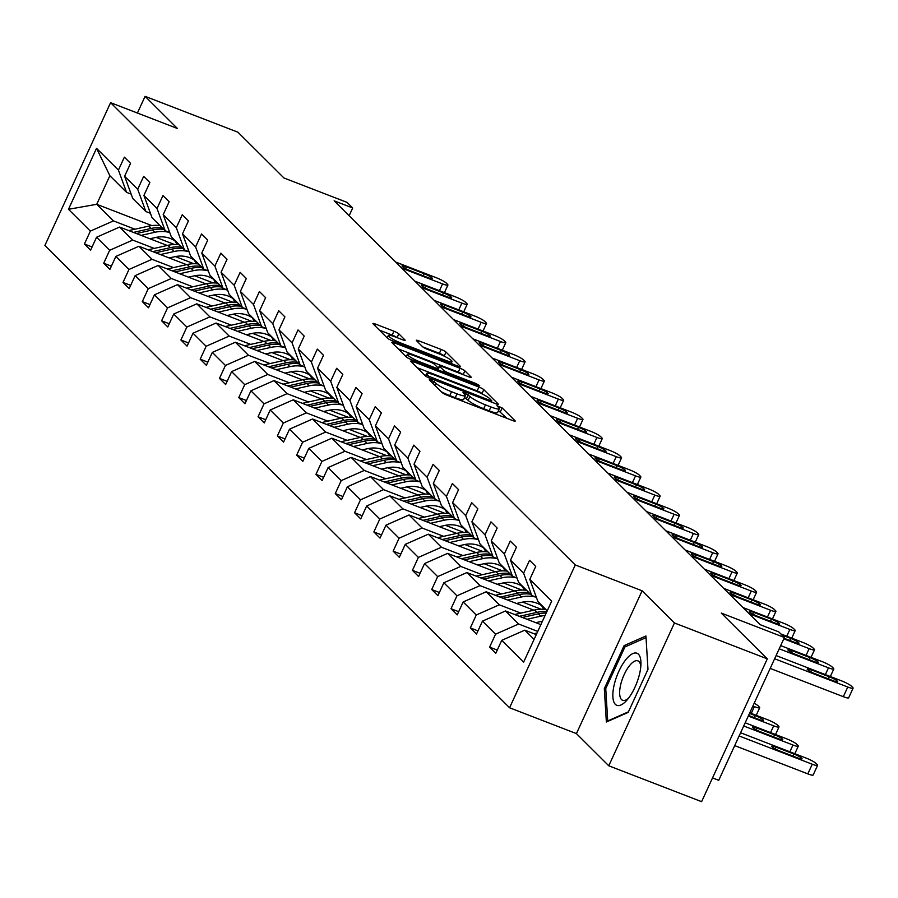 <?xml version="1.0" encoding="UTF-8"?>
<svg xmlns="http://www.w3.org/2000/svg" width="898" height="898" viewBox="0 0 898 898"><rect width="100%" height="100%" fill="white"/><g stroke="black" fill="none" stroke-linecap="round" stroke-linejoin="round"><path stroke-width="1.35" d="M430.939 379.865L429.244 379.731L442.142 392.561A4.221 0.64 24.7 0 0 447.002 395.176L512.612 420.545A4.221 0.64 24.7 0 0 515.228 421.095A4.221 0.64 24.7 0 0 515.048 420.747L502.139 407.905L496.908 405.683L498.704 407.602A13.504 2.043 24.7 0 1 499.31 408.725A13.504 2.043 24.7 0 1 490.925 406.951L485.459 404.841A13.504 2.043 24.7 0 1 469.912 396.467L464.838 392.976L463.009 392.583L464.805 394.491A13.504 2.043 24.7 0 1 465.411 395.625A13.504 2.043 24.7 0 1 457.026 393.852L451.559 391.741A13.504 2.043 24.7 0 1 436.013 383.367L430.939 379.865M767.296 658.863L701.607 801.667L608.765 765.792L674.454 622.976L767.296 658.863L721.285 613.087L784.414 637.49L778.79 631.889L760.224 624.705L334.135 200.815L352.701 207.988L347.077 202.387L283.948 177.984L237.936 132.208L145.094 96.333L137.405 113.036M398.824 333.832A4.221 0.64 24.7 0 0 393.964 331.216L375.555 324.099A4.221 0.64 24.7 0 0 372.928 323.549A4.221 0.64 24.7 0 0 373.119 323.897L387.442 338.153A4.221 0.64 24.7 0 0 392.303 340.769L457.924 366.126A4.221 0.64 24.7 0 0 460.539 366.687A4.221 0.64 24.7 0 0 460.348 366.328L446.025 352.083A4.221 0.64 24.7 0 0 441.165 349.457L418.928 340.87A4.221 0.64 24.7 0 0 416.313 340.308A4.221 0.64 24.7 0 0 416.504 340.668L422.632 346.763A4.221 0.64 24.7 0 0 427.493 349.378L438.516 353.644A11.281 1.706 24.7 0 1 452.02 361.591A11.281 1.706 24.7 0 1 445.015 360.109L401.81 343.406A11.281 1.706 24.7 0 1 388.318 335.459A11.281 1.706 24.7 0 1 395.322 336.952L402.517 339.736A4.221 0.64 24.7 0 0 405.133 340.286A4.221 0.64 24.7 0 0 404.953 339.927L398.824 333.832L397.073 337.626M674.454 622.976L642.115 590.794L575.27 564.954L110.589 102.664L177.434 128.504L145.094 96.333M413.305 361.658A4.221 0.64 24.7 0 0 410.689 361.108A4.221 0.64 24.7 0 0 410.88 361.456L425.203 375.712A4.221 0.64 24.7 0 0 430.063 378.327L495.674 403.696A4.221 0.64 24.7 0 0 498.289 404.246A4.221 0.64 24.7 0 0 498.109 403.898L483.786 389.642A4.221 0.64 24.7 0 0 478.926 387.027L413.305 361.658L412.609 363.185M406.323 356.933L391.999 342.677A4.221 0.64 24.7 0 1 391.809 342.329A4.221 0.64 24.7 0 1 394.435 342.879L460.045 368.247A4.221 0.64 24.7 0 1 464.906 370.863L471.035 376.958A4.221 0.64 24.7 0 1 471.226 377.317A4.221 0.64 24.7 0 1 468.599 376.756L441.996 366.474A4.221 0.64 24.7 0 0 439.369 365.913A4.221 0.64 24.7 0 0 439.56 366.272L443.623 370.313A4.221 0.64 24.7 0 0 448.484 372.939L476.187 383.637L479.723 385.725L477.893 385.332L411.183 359.548A4.221 0.64 24.7 0 1 406.323 356.933M131.142 194.114L126.562 192.34L109.87 175.727L96.535 148.316L118.424 170.104L124.373 157.172L130.558 163.324L124.609 176.255L137.72 189.298L143.669 176.367L149.854 182.518L143.904 195.45L157.015 208.493L162.965 195.562L169.138 201.713L163.2 214.644L176.311 227.688L182.249 214.757L188.434 220.908L182.496 233.839L195.596 246.883L201.545 233.951L207.73 240.103L201.781 253.034L214.891 266.077L220.841 253.146L227.026 259.298L221.076 272.229L234.187 285.272L240.136 272.341L246.321 278.492L240.372 291.423L253.483 304.467L259.432 291.536L265.617 297.687L259.668 310.618L272.779 323.662L278.728 310.73L284.913 316.882L278.964 329.813L292.075 342.856L298.024 329.925L304.209 336.077L298.259 349.008L311.37 362.051L317.32 349.12L323.505 355.271L317.555 368.202L330.666 381.246L336.615 368.315L342.8 374.466L336.851 387.397L349.962 400.441L355.9 387.509L362.085 393.661L356.147 406.592L369.258 419.635L375.196 406.704L381.381 412.867L375.431 425.787L388.542 438.83L394.491 425.899L400.676 432.061L394.727 444.993L407.838 458.025L413.787 445.105L419.972 451.256L414.023 464.187L427.134 477.231L433.083 464.3L439.268 470.451L433.319 483.382L446.429 496.426L452.379 483.494L458.564 489.646L452.614 502.577L465.725 515.62L471.675 502.689L477.859 508.84L471.91 521.772L485.021 534.815L490.97 521.884L497.155 528.035L491.206 540.966L504.317 554.01L510.266 541.079L516.451 547.23L510.502 560.161L523.613 573.205L529.562 560.273L535.736 566.425L529.798 579.356L551.686 601.132L523.635 662.118L501.746 640.341L495.797 653.273L489.612 647.121L495.561 634.19L482.451 621.147L476.501 634.078L470.316 627.927L476.266 614.995L463.155 601.952L457.205 614.883L451.021 608.732L456.97 595.801L443.859 582.757L437.91 595.688L431.725 589.537L437.674 576.606L424.563 563.562L418.614 576.494L412.429 570.342L418.378 557.411L405.267 544.368L399.318 557.299L393.133 551.148L399.082 538.216L385.972 525.173L380.034 538.104L373.849 531.942L379.787 519.022L366.676 505.978L360.738 518.909L354.553 512.747L360.502 499.816L347.391 486.772L341.442 499.703L335.257 493.552L341.206 480.621L328.096 467.577L322.146 480.509L315.961 474.357L321.911 461.426L308.8 448.383L302.851 461.314L296.666 455.163L302.615 442.231L289.504 429.188L283.555 442.119L277.37 435.968L283.319 423.037L270.208 409.993L264.259 422.924L258.074 416.773L264.023 403.842L250.912 390.798L244.963 403.73L238.778 397.578L244.727 384.647L231.617 371.604L225.667 384.535L219.482 378.384L225.432 365.452L212.321 352.409L206.372 365.34L200.198 359.189L206.136 346.258L193.025 333.214L187.087 346.145L180.902 339.994L186.84 327.063L173.729 314.019L167.791 326.951L161.606 320.799L167.556 307.868L154.445 294.825L148.496 307.756L142.311 301.605L148.26 288.673L135.149 275.63L129.2 288.561L123.015 282.41L128.964 269.479L115.853 256.435L109.904 269.366L103.719 263.215L109.668 250.284L96.557 237.24L90.608 250.172L84.423 244.02L90.372 231.089L68.484 209.301L96.535 148.316M126.562 192.34L118.424 170.104M575.27 564.954L509.581 707.77L44.9 245.48L110.589 102.664M154.22 248.409L132.724 240.092L119.614 227.059L167.264 245.468M175.368 256.581L193.856 263.72M119.614 227.059L96.557 237.24M132.724 240.092L109.668 250.284M150.437 213.309L145.858 211.535L132.747 198.492L124.609 176.255M145.858 211.535L137.72 189.298M173.505 267.604L152.02 259.298L138.909 246.254L186.559 264.663M194.653 275.776L213.152 282.926M138.909 246.254L115.853 256.435M152.02 259.298L128.964 269.479M141.109 235.366L154.838 232.279A32.878 30.049 -45.1 0 1 169.733 232.515L165.153 230.73L152.043 217.686L143.904 195.45M165.153 230.73L157.015 208.493M192.801 286.799L171.305 278.492L158.205 265.449L205.855 283.858M213.948 294.971L232.447 302.121M158.205 265.449L135.149 275.63M171.305 278.492L148.26 288.673M160.405 254.561L174.133 251.474A32.878 30.049 -45.1 0 1 189.029 251.709L184.449 249.925L171.338 236.881L163.2 214.644M184.449 249.925L176.311 227.688M212.096 305.994L190.601 297.687L177.49 284.644L225.14 303.064M233.244 314.165L251.732 321.316M177.49 284.644L154.445 294.825M190.601 297.687L167.556 307.868M179.69 273.755L193.429 270.668A32.878 30.049 -45.1 0 1 208.325 270.904L203.745 269.119L190.634 256.076L182.496 233.839M203.745 269.119L195.596 246.883M231.392 325.188L209.896 316.882L196.785 303.838L244.436 322.259M252.54 333.36L271.028 340.51M196.785 303.838L173.729 314.019M209.896 316.882L186.84 327.063M198.986 292.95L212.714 289.863A32.878 30.049 -45.1 0 1 227.621 290.099L223.041 288.314L209.93 275.271L201.781 253.034M223.041 288.314L214.891 266.077M250.688 344.383L229.192 336.077L216.081 323.033L263.731 341.453M271.836 352.555L290.323 359.705M216.081 323.033L193.025 333.214M229.192 336.077L206.136 346.258M218.281 312.145L232.01 309.058A32.878 30.049 -45.1 0 1 246.916 309.294L242.337 307.509L229.226 294.465L221.076 272.229M242.337 307.509L234.187 285.272M269.984 363.578L248.488 355.271L235.377 342.228L283.027 360.648M291.132 371.75L309.619 378.9M235.377 342.228L212.321 352.409M248.488 355.271L225.432 365.452M237.577 331.34L251.305 328.253A32.878 30.049 -45.1 0 1 266.212 328.488L261.621 326.704L248.51 313.66L240.372 291.423M261.621 326.704L253.483 304.467M289.279 382.773L267.784 374.466L254.673 361.423L302.323 379.843M310.427 390.944L328.915 398.095M254.673 361.423L231.617 371.604M267.784 374.466L244.727 384.647M256.873 350.534L270.601 347.447A32.878 30.049 -45.1 0 1 285.508 347.683L280.917 345.898L267.806 332.855L259.668 310.618M280.917 345.898L272.779 323.662M308.575 401.967L287.079 393.661L273.969 380.617L321.619 399.038M329.723 410.139L348.211 417.289M273.969 380.617L250.912 390.798M287.079 393.661L264.023 403.842M276.169 369.729L289.897 366.642A32.878 30.049 -45.1 0 1 304.804 366.878L300.213 365.093L287.102 352.05L278.964 329.813M300.213 365.093L292.075 342.856M327.871 421.162L306.375 412.856L293.264 399.812L340.914 418.232M349.019 429.334L367.507 436.484M293.264 399.812L270.208 409.993M306.375 412.856L283.319 423.037M295.464 388.924L309.193 385.837A32.878 30.049 -45.1 0 1 324.088 386.073L319.508 384.288L306.398 371.256L298.259 349.008M319.508 384.288L311.37 362.051M347.167 440.357L325.671 432.05L312.56 419.007L360.21 437.427M368.303 448.529L386.802 455.679M312.56 419.007L289.504 429.188M325.671 432.05L302.615 442.231M314.76 408.119L328.488 405.032A32.878 30.049 -45.1 0 1 343.384 405.267L338.804 403.494L325.693 390.45L317.555 368.202M338.804 403.494L330.666 381.246M366.451 459.551L344.967 451.245L331.856 438.202L379.506 456.622M387.599 467.735L406.098 474.874M331.856 438.202L308.8 448.383M344.967 451.245L321.911 461.426M334.056 427.313L347.784 424.226A32.878 30.049 -45.1 0 1 362.68 424.462L358.1 422.689L344.989 409.645L336.851 387.397M358.1 422.689L349.962 400.441M385.747 478.746L364.251 470.44L351.14 457.396L398.802 475.817M406.895 486.929L425.383 494.068M351.14 457.396L328.096 467.577M364.251 470.44L341.206 480.621M353.341 446.508L367.08 443.421A32.878 30.049 -45.1 0 1 381.976 443.657L377.396 441.883L364.285 428.84L356.147 406.592M377.396 441.883L369.258 419.635M405.043 497.941L383.547 489.635L370.436 476.591L418.086 495.011M426.191 506.124L444.678 513.263M370.436 476.591L347.391 486.772M383.547 489.635L360.502 499.816M372.636 465.703L386.365 462.616A32.878 30.049 -45.1 0 1 401.271 462.852L396.692 461.078L383.581 448.035L375.431 425.787M396.692 461.078L388.542 438.83M424.339 517.147L402.843 508.829L389.732 495.786L437.382 514.206M445.487 525.319L463.974 532.458M389.732 495.786L366.676 505.978M402.843 508.829L379.787 519.022M391.932 484.909L405.66 481.822A32.878 30.049 -45.1 0 1 420.567 482.046L415.987 480.273L402.876 467.229L394.727 444.993M415.987 480.273L407.838 458.025M443.634 536.342L422.139 528.024L409.028 514.981L456.678 533.401M464.782 544.514L483.27 551.653M409.028 514.981L385.972 525.173M422.139 528.024L399.082 538.216M411.228 504.104L424.956 501.017A32.878 30.049 -45.1 0 1 439.863 501.241L435.272 499.468L422.172 486.424L414.023 464.187M435.272 499.468L427.134 477.231M462.93 555.536L441.434 547.23L428.324 534.187L475.974 552.596M484.078 563.708L502.566 570.859M428.324 534.187L405.267 544.368M441.434 547.23L418.378 557.411M430.524 523.298L444.252 520.211A32.878 30.049 -45.1 0 1 459.159 520.447L454.568 518.662L441.457 505.619L433.319 483.382M454.568 518.662L446.429 496.426M482.226 574.731L460.73 566.425L447.619 553.381L495.269 571.79M503.374 582.903L521.861 590.053M447.619 553.381L424.563 563.562M460.73 566.425L437.674 576.606M449.819 542.493L463.548 539.406A32.878 30.049 -45.1 0 1 478.454 539.642L473.863 537.857L460.753 524.814L452.614 502.577M473.863 537.857L465.725 515.62M501.522 593.926L480.026 585.619L466.915 572.576L514.565 590.985M522.67 602.098L541.157 609.248M466.915 572.576L443.859 582.757M480.026 585.619L456.97 595.801M497.739 558.825L493.159 557.052L480.048 544.008L471.91 521.772M493.159 557.052L485.021 534.815M520.818 613.121L499.322 604.814L486.211 591.771L533.861 610.191M486.211 591.771L463.155 601.952M499.322 604.814L476.266 614.995M488.411 580.883L502.139 577.796A32.878 30.049 -45.1 0 1 517.035 578.031L512.455 576.247L499.344 563.203L491.206 540.966M512.455 576.247L504.317 554.01M537.756 631.406L518.617 624.009L505.507 610.966L540.877 624.638M505.507 610.966L482.451 621.147M518.617 624.009L495.561 634.19M507.707 600.077L521.435 596.99A32.878 30.049 -45.1 0 1 536.331 597.226L531.751 595.441L518.64 582.398L510.502 560.161M531.751 595.441L523.613 573.205M534.086 639.398L524.791 630.16L536.297 634.605M524.791 630.16L501.746 640.341M712.541 777.904L718.737 780.306L784.414 637.49M642.115 590.794L576.426 733.61L608.765 765.792M576.426 733.61L509.581 707.77M349.142 215.733L352.701 207.988M109.87 175.727L96.726 204.295L113.429 220.897L134.925 229.214M151.796 225.578L96.726 204.295L68.484 209.301M547.219 610.842L537.936 601.593L529.798 579.356M156.072 237.386L174.56 244.525M113.429 220.897L90.372 231.089M497.268 650.073L489.612 647.121M477.972 630.879L470.316 627.927M458.676 611.684L451.021 608.732M439.38 592.489L431.725 589.537M420.084 573.294L412.429 570.342M400.789 554.1L393.133 551.148M381.493 534.905L373.849 531.942M362.197 515.71L354.553 512.747M342.913 496.515L335.257 493.552M323.617 477.321L315.961 474.357M304.321 458.126L296.666 455.163M285.025 438.931L277.37 435.968M265.729 419.736L258.074 416.773M246.434 400.542L238.778 397.578M227.138 381.336L219.482 378.384M207.842 362.141L200.198 359.189M188.546 342.946L180.902 339.994M169.262 323.751L161.606 320.799M149.966 304.557L142.311 301.605M130.67 285.362L123.015 282.41M111.374 266.167L103.719 263.215M92.079 246.972L84.423 244.02M604.32 688.631L606.363 722.003L628.196 712.383L647.974 669.369L645.931 635.986L624.11 645.617L604.32 688.631L605.78 689.193M441.356 391.775A13.504 2.043 24.7 0 0 449.786 395.591L451.559 391.741M465.411 395.625L463.637 399.487A13.504 2.043 24.7 0 1 455.252 397.713L449.786 395.591M499.31 408.725L497.537 412.586A13.504 2.043 24.7 0 1 489.152 410.813L483.685 408.702A13.504 2.043 24.7 0 1 468.139 400.328L464.558 397.488M507.011 418.378L498.457 410.588M482.798 394.278L482.002 393.504A4.221 0.64 24.7 0 0 477.152 390.888L417.132 367.686M428.975 376.363L489.971 400.452L491.801 400.845L489.904 398.835A13.504 2.043 24.7 0 0 474.357 390.462L434.991 375.252A13.504 2.043 24.7 0 0 426.606 373.478A13.504 2.043 24.7 0 0 427.212 374.601L428.975 376.363L428.391 377.609M398.263 348.907L458.272 372.098L460.045 368.247M462.975 374.589A4.221 0.64 24.7 0 0 458.272 372.098M414.382 355.799A11.281 1.706 24.7 0 0 407.378 354.317A11.281 1.706 24.7 0 0 420.87 362.264L436.091 368.146A4.221 0.64 24.7 0 0 438.718 368.696A4.221 0.64 24.7 0 0 438.527 368.348L434.464 364.296A4.221 0.64 24.7 0 0 429.603 361.681L414.382 355.799M444.712 356.394L444.252 355.934A4.221 0.64 24.7 0 0 439.391 353.318L422.778 346.897M452.311 363.959L451.357 363.017M396.894 337.558A4.221 0.64 24.7 0 0 392.179 335.077L379.383 330.127M626.142 646.403L624.11 645.617M734.687 745.609L807.818 773.874A8.598 1.302 -155.3 0 0 813.15 775.008L817.595 765.354A8.598 1.302 24.7 0 0 817.214 764.636L815.979 763.401A8.598 1.302 24.7 0 0 806.078 758.069L740.592 732.768M817.595 765.354A8.598 1.302 24.7 0 1 812.252 764.22L739.121 735.956M533.951 633.696L537.026 633.011M793.821 754.017L775.995 747.125A6.881 1.044 24.7 0 0 771.719 746.216A6.881 1.044 24.7 0 0 779.947 751.065L797.772 757.946A6.881 1.044 24.7 0 0 802.049 758.855A6.881 1.044 24.7 0 0 793.821 754.017L792.878 756.06M776.108 655.562L841.583 680.875A8.598 1.302 24.7 0 1 851.484 686.207L852.718 687.441A8.598 1.302 24.7 0 1 853.1 688.16A8.598 1.302 24.7 0 1 847.768 687.026L774.637 658.762M770.192 668.415L843.323 696.68L847.768 687.026M829.325 676.811A6.881 1.044 -155.3 0 1 837.553 681.661A6.881 1.044 -155.3 0 1 833.277 680.751L815.451 673.859A6.881 1.044 -155.3 0 1 807.235 669.021A6.881 1.044 -155.3 0 1 811.5 669.93L829.325 676.811L828.383 678.866M853.1 688.16L848.666 697.813A8.598 1.302 -155.3 0 1 843.323 696.68M535.803 622.673L541.449 621.405A27.288 24.942 -45.1 0 1 542.459 621.192M745.183 722.8L786.783 738.874A8.598 1.302 24.7 0 1 796.683 744.206L797.918 745.441A8.598 1.302 24.7 0 1 798.3 746.159A8.598 1.302 24.7 0 1 792.968 745.026L743.712 725.988M527.003 619.272L540.731 616.185A32.878 30.049 -45.1 0 1 545.075 615.512M514.655 614.501L534.546 610.034A32.878 30.049 -45.1 0 1 545.928 609.551M522.31 617.465L538.373 613.85A32.878 30.049 -45.1 0 1 546.197 613.065M546.815 611.718A32.878 30.049 134.9 0 0 536.892 612.369L519.347 616.32M774.525 734.822L756.7 727.93A6.881 1.044 24.7 0 0 752.423 727.021A6.881 1.044 24.7 0 0 760.651 731.87L778.476 738.751A6.881 1.044 24.7 0 0 782.753 739.66A6.881 1.044 24.7 0 0 774.525 734.822L773.582 736.865M516.507 603.478L522.153 602.21A27.288 24.942 -45.1 0 1 543.099 606.734M749.763 712.832L767.487 719.68A8.598 1.302 24.7 0 1 777.387 725.012L778.622 726.246A8.598 1.302 24.7 0 1 779.004 726.965A8.598 1.302 24.7 0 1 773.672 725.831L748.292 716.032M495.359 595.307L515.25 590.839A32.878 30.049 -45.1 0 1 526.632 590.356M541.516 605.578A27.288 24.942 -45.1 0 1 543.582 609.304M503.015 598.259L519.078 594.656A32.878 30.049 -45.1 0 1 530.471 594.162M545.412 609.473A27.288 24.942 134.9 0 0 544.188 607.811M528.978 592.691A32.878 30.049 134.9 0 0 517.596 593.174L500.051 597.114M542.875 606.565A27.288 24.942 -45.1 0 1 544.805 609.405M748.562 715.448L759.18 719.556A6.881 1.044 24.7 0 0 763.457 720.465A6.881 1.044 24.7 0 0 755.229 715.627L749.504 713.405M780.688 645.606L822.287 661.68A8.598 1.302 24.7 0 1 832.188 667.012L833.423 668.247A8.598 1.302 24.7 0 1 833.804 668.965A8.598 1.302 24.7 0 1 828.472 667.831L779.217 648.794M810.03 657.617A6.881 1.044 -155.3 0 1 818.258 662.466A6.881 1.044 -155.3 0 1 813.992 661.557L796.167 654.664A6.881 1.044 -155.3 0 1 787.939 649.826A6.881 1.044 -155.3 0 1 792.204 650.736L810.03 657.617L809.087 659.66M780.833 633.921L802.992 642.485A8.598 1.302 24.7 0 1 812.892 647.817L814.127 649.052A8.598 1.302 24.7 0 1 814.508 649.77A8.598 1.302 24.7 0 1 809.177 648.637L783.797 638.826M781.956 635.032L790.734 638.422A6.881 1.044 -155.3 0 1 798.962 643.271A6.881 1.044 -155.3 0 1 794.696 642.362L784.066 638.254M628.084 698.756A27.939 10.529 -68.9 0 0 640.959 663.465A27.939 10.529 -68.9 0 0 625.704 659.817A27.939 10.529 -68.9 0 0 612.84 696.006A27.939 10.529 -68.9 0 0 626.658 700.451A27.939 10.529 -68.9 0 0 628.084 698.756M640.824 666.35A21.148 7.97 -68.9 0 0 637.906 660.861A21.148 7.97 -68.9 0 0 629.375 665.856A21.148 7.97 -68.9 0 0 620.305 686.431A21.148 7.97 -68.9 0 0 622.651 700.328A21.148 7.97 -68.9 0 0 628.499 698.229M628.454 711.811L607.721 720.959L605.746 688.62L624.918 646.942L646.032 637.625M497.211 584.284L502.858 583.015A27.288 24.942 -45.1 0 1 523.815 587.539M754.174 703.246A8.598 1.302 24.7 0 1 758.092 705.817L759.326 707.052A8.598 1.302 24.7 0 1 759.708 707.77A8.598 1.302 24.7 0 1 754.376 706.636L752.883 706.064M476.075 576.112L495.954 571.644A32.878 30.049 -45.1 0 1 507.336 571.15M522.221 586.383A27.288 24.942 -45.1 0 1 524.286 590.109M483.719 579.064L499.782 575.461A32.878 30.049 -45.1 0 1 511.175 574.967M526.116 590.278A27.288 24.942 134.9 0 0 524.892 588.617M509.682 573.496A32.878 30.049 134.9 0 0 498.3 573.979L480.756 577.919M523.579 587.359A27.288 24.942 -45.1 0 1 525.51 590.211M742.972 607.553L783.696 623.291A8.598 1.302 24.7 0 1 793.596 628.622L794.831 629.857A8.598 1.302 24.7 0 1 795.213 630.576A8.598 1.302 24.7 0 1 789.881 629.442L749.157 613.704M771.438 619.227A6.881 1.044 -155.3 0 1 779.666 624.076A6.881 1.044 -155.3 0 1 775.401 623.167L757.575 616.275A6.881 1.044 -155.3 0 1 749.347 611.437A6.881 1.044 -155.3 0 1 753.613 612.335L771.438 619.227L770.495 621.27M477.916 565.089L483.562 563.821A27.288 24.942 -45.1 0 1 504.519 568.344M469.115 561.688L482.843 558.601A32.878 30.049 -45.1 0 1 497.75 558.837M456.779 556.917L476.658 552.45A32.878 30.049 -45.1 0 1 488.041 551.956M502.936 567.188A27.288 24.942 -45.1 0 1 504.99 570.915M464.423 559.869L480.497 556.255A32.878 30.049 -45.1 0 1 491.88 555.772M506.82 571.083A27.288 24.942 134.9 0 0 505.596 569.422M490.387 554.302A32.878 30.049 134.9 0 0 479.004 554.784L461.46 558.724M504.294 568.165A27.288 24.942 -45.1 0 1 506.214 571.016M723.676 588.358L764.4 604.096A8.598 1.302 24.7 0 1 774.3 609.428L775.535 610.651A8.598 1.302 24.7 0 1 775.917 611.381A8.598 1.302 24.7 0 1 770.585 610.247L729.861 594.51M752.142 600.032A6.881 1.044 -155.3 0 1 760.37 604.882A6.881 1.044 -155.3 0 1 756.105 603.972L738.279 597.08A6.881 1.044 -155.3 0 1 730.052 592.242A6.881 1.044 -155.3 0 1 734.317 593.14L752.142 600.032L751.211 602.075M458.62 545.894L464.266 544.626A27.288 24.942 -45.1 0 1 485.223 549.149M437.483 537.722L457.363 533.255A32.878 30.049 -45.1 0 1 468.745 532.761M483.64 547.993A27.288 24.942 -45.1 0 1 485.695 551.72M445.127 540.675L461.202 537.06A32.878 30.049 -45.1 0 1 472.584 536.577M487.535 551.888A27.288 24.942 134.9 0 0 486.301 550.227M471.102 535.107A32.878 30.049 134.9 0 0 459.709 535.59L442.164 539.53M484.999 548.97A27.288 24.942 -45.1 0 1 486.918 551.821M704.38 569.164L745.104 584.901A8.598 1.302 24.7 0 1 755.005 590.233L756.239 591.456A8.598 1.302 24.7 0 1 756.632 592.186A8.598 1.302 24.7 0 1 751.289 591.052L710.565 575.315M732.847 580.838A6.881 1.044 -155.3 0 1 741.075 585.676A6.881 1.044 -155.3 0 1 736.809 584.778L718.984 577.885A6.881 1.044 -155.3 0 1 710.756 573.047A6.881 1.044 -155.3 0 1 715.021 573.945L732.847 580.838L731.915 582.881M439.324 526.699L444.97 525.431A27.288 24.942 -45.1 0 1 465.927 529.955M418.187 518.528L438.067 514.06A32.878 30.049 -45.1 0 1 449.449 513.566M464.345 528.799A27.288 24.942 -45.1 0 1 466.399 532.525M425.832 521.48L441.906 517.865A32.878 30.049 -45.1 0 1 453.288 517.383M468.24 532.694A27.288 24.942 134.9 0 0 467.005 531.032M451.806 515.912A32.878 30.049 134.9 0 0 440.424 516.395L422.879 520.335M465.703 529.775A27.288 24.942 -45.1 0 1 467.622 532.626M685.095 549.969L725.809 565.706A8.598 1.302 24.7 0 1 735.709 571.038L736.955 572.262A8.598 1.302 24.7 0 1 737.337 572.991A8.598 1.302 24.7 0 1 731.993 571.858L691.28 556.12M713.551 561.643A6.881 1.044 -155.3 0 1 721.779 566.481A6.881 1.044 -155.3 0 1 717.513 565.583L699.688 558.691A6.881 1.044 -155.3 0 1 691.46 553.853A6.881 1.044 -155.3 0 1 695.726 554.751L713.551 561.643L712.619 563.686M420.028 507.505L425.674 506.236A27.288 24.942 -45.1 0 1 446.632 510.76M398.892 499.333L418.771 494.854A32.878 30.049 -45.1 0 1 430.153 494.371M445.049 509.593A27.288 24.942 -45.1 0 1 447.103 513.33M406.536 502.285L422.61 498.671A32.878 30.049 -45.1 0 1 433.992 498.188M448.944 513.499A27.288 24.942 134.9 0 0 447.709 511.838M432.51 496.706A32.878 30.049 134.9 0 0 421.128 497.2L403.584 501.14M446.407 510.58A27.288 24.942 -45.1 0 1 448.327 513.432M665.8 530.763L706.513 546.512A8.598 1.302 24.7 0 1 716.424 551.843L717.659 553.067A8.598 1.302 24.7 0 1 718.041 553.797A8.598 1.302 24.7 0 1 712.698 552.663L671.985 536.925M694.266 542.448A6.881 1.044 -155.3 0 1 702.483 547.286A6.881 1.044 -155.3 0 1 698.217 546.388L680.392 539.496A6.881 1.044 -155.3 0 1 672.164 534.658A6.881 1.044 -155.3 0 1 676.441 535.556L694.266 542.448L693.323 544.491M400.733 488.31L406.379 487.03A27.288 24.942 -45.1 0 1 427.336 491.565M379.596 480.138L399.475 475.659A32.878 30.049 -45.1 0 1 410.869 475.177M425.753 490.398A27.288 24.942 -45.1 0 1 427.807 494.136M387.251 483.09L403.314 479.476A32.878 30.049 -45.1 0 1 414.696 478.993M429.648 494.304A27.288 24.942 134.9 0 0 428.413 492.643M413.215 477.512A32.878 30.049 134.9 0 0 401.833 478.005L384.288 481.945M427.111 491.386A27.288 24.942 -45.1 0 1 429.031 494.237M646.504 511.568L687.228 527.317A8.598 1.302 24.7 0 1 697.129 532.649L698.363 533.872A8.598 1.302 24.7 0 1 698.745 534.591A8.598 1.302 24.7 0 1 693.402 533.468L652.689 517.719M674.97 523.253A6.881 1.044 -155.3 0 1 683.198 528.091A6.881 1.044 -155.3 0 1 678.922 527.193L661.096 520.301A6.881 1.044 -155.3 0 1 652.868 515.452A6.881 1.044 -155.3 0 1 657.145 516.361L674.97 523.253L674.028 525.296M381.437 469.104L387.083 467.836A27.288 24.942 -45.1 0 1 408.04 472.37M360.3 460.943L380.191 456.465A32.878 30.049 -45.1 0 1 391.573 455.982M406.457 471.203A27.288 24.942 -45.1 0 1 408.511 474.941M367.956 463.896L384.018 460.281A32.878 30.049 -45.1 0 1 395.401 459.798M410.352 475.109A27.288 24.942 134.9 0 0 409.118 473.448M393.919 458.317A32.878 30.049 134.9 0 0 382.537 458.811L364.992 462.751M407.815 472.191A27.288 24.942 -45.1 0 1 409.735 475.042M362.152 449.909L367.798 448.641A27.288 24.942 -45.1 0 1 388.744 453.176M341.004 441.749L360.895 437.27A32.878 30.049 -45.1 0 1 372.277 436.787M387.161 452.008A27.288 24.942 -45.1 0 1 389.216 455.735M348.66 444.701L364.723 441.086A32.878 30.049 -45.1 0 1 376.105 440.604M391.057 455.915A27.288 24.942 134.9 0 0 389.822 454.253M374.623 439.122A32.878 30.049 134.9 0 0 363.241 439.616L345.696 443.556M388.52 452.996A27.288 24.942 -45.1 0 1 390.45 455.847M342.856 430.714L348.503 429.446A27.288 24.942 -45.1 0 1 369.448 433.981M321.709 422.543L341.599 418.075A32.878 30.049 -45.1 0 1 352.981 417.592M367.866 432.814A27.288 24.942 -45.1 0 1 369.92 436.54M329.364 425.506L345.427 421.892A32.878 30.049 -45.1 0 1 356.809 421.409M371.761 436.72A27.288 24.942 134.9 0 0 370.526 435.047M355.327 419.927A32.878 30.049 134.9 0 0 343.945 420.41L326.401 424.361M369.224 433.801A27.288 24.942 -45.1 0 1 371.155 436.653M323.561 411.52L329.207 410.251A27.288 24.942 -45.1 0 1 350.153 414.786M302.424 403.348L322.303 398.88A32.878 30.049 -45.1 0 1 333.686 398.398M348.57 413.619A27.288 24.942 -45.1 0 1 350.635 417.346M310.068 406.311L326.131 402.697A32.878 30.049 -45.1 0 1 337.525 402.214M352.465 417.525A27.288 24.942 134.9 0 0 351.241 415.853M336.032 400.733A32.878 30.049 134.9 0 0 324.649 401.215L307.105 405.166M349.928 414.607A27.288 24.942 -45.1 0 1 351.859 417.458M304.265 392.325L309.911 391.057A27.288 24.942 -45.1 0 1 330.868 395.591M283.128 384.153L303.008 379.686A32.878 30.049 -45.1 0 1 314.39 379.203M329.285 394.424A27.288 24.942 -45.1 0 1 331.34 398.151M290.772 387.117L306.847 383.502A32.878 30.049 -45.1 0 1 318.229 383.019M333.169 398.33A27.288 24.942 134.9 0 0 331.946 396.658M316.736 381.538A32.878 30.049 134.9 0 0 305.354 382.02L287.809 385.972M330.632 395.412A27.288 24.942 -45.1 0 1 332.563 398.252M284.969 373.13L290.615 371.862A27.288 24.942 -45.1 0 1 311.572 376.397M263.832 364.958L283.712 360.491A32.878 30.049 -45.1 0 1 295.094 360.008M309.99 375.229A27.288 24.942 -45.1 0 1 312.044 378.956M271.477 367.922L287.551 364.307A32.878 30.049 -45.1 0 1 298.933 363.825M313.873 379.136A27.288 24.942 134.9 0 0 312.65 377.463M297.451 362.343A32.878 30.049 134.9 0 0 286.058 362.826L268.513 366.777M311.348 376.217A27.288 24.942 -45.1 0 1 313.267 379.057M265.673 353.935L271.319 352.667A27.288 24.942 -45.1 0 1 292.277 357.202M244.537 345.764L264.416 341.296A32.878 30.049 -45.1 0 1 275.798 340.813M290.694 356.035A27.288 24.942 -45.1 0 1 292.748 359.761M252.181 348.727L268.255 345.113A32.878 30.049 -45.1 0 1 279.637 344.619M294.589 359.941A27.288 24.942 134.9 0 0 293.354 358.268M278.156 343.148A32.878 30.049 134.9 0 0 266.773 343.631L249.229 347.582M292.052 357.022A27.288 24.942 -45.1 0 1 293.972 359.862M246.378 334.741L252.024 333.472A27.288 24.942 -45.1 0 1 272.981 338.007M225.241 326.569L245.12 322.101A32.878 30.049 -45.1 0 1 256.502 321.619M271.398 336.84A27.288 24.942 -45.1 0 1 273.452 340.566M232.885 329.532L248.959 325.918A32.878 30.049 -45.1 0 1 260.341 325.424M275.293 340.746A27.288 24.942 134.9 0 0 274.058 339.074M258.86 323.954A32.878 30.049 134.9 0 0 247.478 324.436L229.933 328.387M272.756 337.828A27.288 24.942 -45.1 0 1 274.676 340.668M227.082 315.546L232.728 314.278A27.288 24.942 -45.1 0 1 253.685 318.801M205.945 307.374L225.825 302.907A32.878 30.049 -45.1 0 1 237.218 302.424M252.102 317.645A27.288 24.942 -45.1 0 1 254.156 321.372M213.601 310.326L229.663 306.723A32.878 30.049 -45.1 0 1 241.046 306.229M255.997 321.551A27.288 24.942 134.9 0 0 254.763 319.879M239.564 304.759A32.878 30.049 134.9 0 0 228.182 305.241L210.637 309.193M253.461 318.633A27.288 24.942 -45.1 0 1 255.38 321.473M207.786 296.351L213.432 295.083A27.288 24.942 -45.1 0 1 234.389 299.606M186.649 288.179L206.529 283.712A32.878 30.049 -45.1 0 1 217.922 283.218M232.807 298.45A27.288 24.942 -45.1 0 1 234.861 302.177M194.305 291.132L210.368 287.528A32.878 30.049 -45.1 0 1 221.75 287.034M236.702 302.345A27.288 24.942 134.9 0 0 235.467 300.684M220.268 285.564A32.878 30.049 134.9 0 0 208.886 286.047L191.341 289.987M234.165 299.438A27.288 24.942 -45.1 0 1 236.084 302.278M627.208 492.373L667.932 508.122A8.598 1.302 24.7 0 1 677.833 513.454L679.068 514.677A8.598 1.302 24.7 0 1 679.449 515.396A8.598 1.302 24.7 0 1 674.117 514.273L633.393 498.525M655.675 504.059A6.881 1.044 -155.3 0 1 663.903 508.897A6.881 1.044 -155.3 0 1 659.626 507.999L641.801 501.106A6.881 1.044 -155.3 0 1 633.573 496.257A6.881 1.044 -155.3 0 1 637.849 497.166L655.675 504.059L654.732 506.102M607.912 473.179L648.637 488.916A8.598 1.302 24.7 0 1 658.537 494.248L659.772 495.483A8.598 1.302 24.7 0 1 660.153 496.201A8.598 1.302 24.7 0 1 654.822 495.079L614.097 479.33M636.379 484.864A6.881 1.044 -155.3 0 1 644.607 489.702A6.881 1.044 -155.3 0 1 640.341 488.804L622.505 481.912A6.881 1.044 -155.3 0 1 614.288 477.062A6.881 1.044 -155.3 0 1 618.554 477.972L636.379 484.864L635.436 486.907M588.617 453.984L629.341 469.721A8.598 1.302 24.7 0 1 639.241 475.053L640.476 476.288A8.598 1.302 24.7 0 1 640.858 477.006A8.598 1.302 24.7 0 1 635.526 475.873L594.802 460.135M617.083 465.669A6.881 1.044 -155.3 0 1 625.311 470.507A6.881 1.044 -155.3 0 1 621.046 469.598L603.22 462.717A6.881 1.044 -155.3 0 1 594.992 457.868A6.881 1.044 -155.3 0 1 599.258 458.777L617.083 465.669L616.14 467.712M569.321 434.789L610.045 450.527A8.598 1.302 24.7 0 1 619.946 455.858L621.18 457.093A8.598 1.302 24.7 0 1 621.562 457.812A8.598 1.302 24.7 0 1 616.23 456.678L575.506 440.94M597.787 446.474A6.881 1.044 -155.3 0 1 606.015 451.312A6.881 1.044 -155.3 0 1 601.75 450.403L583.925 443.522A6.881 1.044 -155.3 0 1 575.697 438.673A6.881 1.044 -155.3 0 1 579.962 439.582L597.787 446.474L596.844 448.517M550.025 415.594L590.749 431.332A8.598 1.302 24.7 0 1 600.65 436.664L601.885 437.898A8.598 1.302 24.7 0 1 602.266 438.617A8.598 1.302 24.7 0 1 596.934 437.483L556.21 421.746M578.492 427.28A6.881 1.044 -155.3 0 1 586.72 432.118A6.881 1.044 -155.3 0 1 582.454 431.208L564.629 424.327A6.881 1.044 -155.3 0 1 556.401 419.478A6.881 1.044 -155.3 0 1 560.666 420.387L578.492 427.28L577.549 429.323M530.729 396.4L571.454 412.137A8.598 1.302 24.7 0 1 581.354 417.469L582.589 418.704A8.598 1.302 24.7 0 1 582.97 419.422A8.598 1.302 24.7 0 1 577.639 418.288L536.914 402.551M559.196 408.085A6.881 1.044 -155.3 0 1 567.424 412.923A6.881 1.044 -155.3 0 1 563.158 412.014L545.333 405.121A6.881 1.044 -155.3 0 1 537.105 400.284A6.881 1.044 -155.3 0 1 541.371 401.193L559.196 408.085L558.264 410.128M511.445 377.205L552.158 392.942A8.598 1.302 24.7 0 1 562.058 398.274L563.304 399.509A8.598 1.302 24.7 0 1 563.686 400.227A8.598 1.302 24.7 0 1 558.343 399.094L517.618 383.356M539.9 388.879A6.881 1.044 -155.3 0 1 548.128 393.728A6.881 1.044 -155.3 0 1 543.862 392.819L526.037 385.927A6.881 1.044 -155.3 0 1 517.809 381.089A6.881 1.044 -155.3 0 1 522.075 381.998L539.9 388.879L538.968 390.933M492.149 358.01L532.862 373.748A8.598 1.302 24.7 0 1 542.762 379.079L544.008 380.314A8.598 1.302 24.7 0 1 544.39 381.033A8.598 1.302 24.7 0 1 539.047 379.899L498.334 364.161M520.615 369.684A6.881 1.044 -155.3 0 1 528.832 374.533A6.881 1.044 -155.3 0 1 524.567 373.624L506.741 366.732A6.881 1.044 -155.3 0 1 498.513 361.894A6.881 1.044 -155.3 0 1 502.79 362.803L520.615 369.684L519.673 371.738M472.853 338.815L513.577 354.553A8.598 1.302 24.7 0 1 523.478 359.885L524.713 361.119A8.598 1.302 24.7 0 1 525.094 361.838A8.598 1.302 24.7 0 1 519.751 360.704L479.038 344.967M501.32 350.489A6.881 1.044 -155.3 0 1 509.548 355.339A6.881 1.044 -155.3 0 1 505.271 354.429L487.446 347.537A6.881 1.044 -155.3 0 1 479.218 342.699A6.881 1.044 -155.3 0 1 483.494 343.608L501.32 350.489L500.377 352.532M453.557 319.621L494.282 335.358A8.598 1.302 24.7 0 1 504.182 340.69L505.417 341.925A8.598 1.302 24.7 0 1 505.799 342.643A8.598 1.302 24.7 0 1 500.467 341.509L459.742 325.772M482.024 331.295A6.881 1.044 -155.3 0 1 490.252 336.144A6.881 1.044 -155.3 0 1 485.975 335.235L468.15 328.342A6.881 1.044 -155.3 0 1 459.922 323.505A6.881 1.044 -155.3 0 1 464.199 324.403L482.024 331.295L481.081 333.338M188.49 277.156L194.148 275.888A27.288 24.942 -45.1 0 1 215.093 280.412M167.354 268.985L187.244 264.517A32.878 30.049 -45.1 0 1 198.626 264.023M213.511 279.256A27.288 24.942 -45.1 0 1 215.565 282.982M175.009 271.937L191.072 268.334A32.878 30.049 -45.1 0 1 202.454 267.84M217.406 283.151A27.288 24.942 134.9 0 0 216.171 281.489M200.972 266.369A32.878 30.049 134.9 0 0 189.59 266.852L172.046 270.792M214.869 280.232A27.288 24.942 -45.1 0 1 216.8 283.083M434.262 300.426L474.986 316.163A8.598 1.302 24.7 0 1 484.886 321.495L486.121 322.719A8.598 1.302 24.7 0 1 486.503 323.448A8.598 1.302 24.7 0 1 481.171 322.315L440.447 306.577M462.728 312.1A6.881 1.044 -155.3 0 1 470.956 316.949A6.881 1.044 -155.3 0 1 466.679 316.04L448.854 309.148A6.881 1.044 -155.3 0 1 440.637 304.31A6.881 1.044 -155.3 0 1 444.903 305.208L462.728 312.1L461.785 314.143M169.206 257.962L174.852 256.693A27.288 24.942 -45.1 0 1 195.798 261.217M148.058 249.79L167.948 245.322A32.878 30.049 -45.1 0 1 179.331 244.828M194.215 260.061A27.288 24.942 -45.1 0 1 196.269 263.788M155.713 252.742L171.776 249.128A32.878 30.049 -45.1 0 1 183.158 248.645M198.11 263.956A27.288 24.942 134.9 0 0 196.875 262.295M181.677 247.174A32.878 30.049 134.9 0 0 170.294 247.657L152.75 251.597M195.573 261.037A27.288 24.942 -45.1 0 1 197.504 263.889M414.966 281.231L455.69 296.969A8.598 1.302 24.7 0 1 465.591 302.3L466.825 303.524A8.598 1.302 24.7 0 1 467.207 304.254A8.598 1.302 24.7 0 1 461.875 303.12L421.151 287.382M443.432 292.905A6.881 1.044 -155.3 0 1 451.66 297.754A6.881 1.044 -155.3 0 1 447.395 296.845L429.57 289.953A6.881 1.044 -155.3 0 1 421.342 285.115A6.881 1.044 -155.3 0 1 425.607 286.013L443.432 292.905L442.49 294.948M149.91 238.767L155.556 237.499A27.288 24.942 -45.1 0 1 176.502 242.022M128.762 230.595L148.653 226.128A32.878 30.049 -45.1 0 1 160.035 225.634M174.919 240.866A27.288 24.942 -45.1 0 1 176.985 244.593M136.417 233.547L152.48 229.933A32.878 30.049 -45.1 0 1 163.874 229.45M178.814 244.761A27.288 24.942 134.9 0 0 177.591 243.1M162.381 227.98A32.878 30.049 134.9 0 0 150.999 228.462L133.454 232.402M176.277 241.843A27.288 24.942 -45.1 0 1 178.208 244.694M395.67 262.036L436.394 277.774A8.598 1.302 24.7 0 1 446.295 283.106L447.53 284.329A8.598 1.302 24.7 0 1 447.911 285.059A8.598 1.302 24.7 0 1 442.579 283.925L401.855 268.188M424.137 273.71A6.881 1.044 -155.3 0 1 432.365 278.548A6.881 1.044 -155.3 0 1 428.099 277.65L410.274 270.758A6.881 1.044 -155.3 0 1 402.046 265.92A6.881 1.044 -155.3 0 1 406.311 266.818L424.137 273.71L423.194 275.753M435.036 385.489L436.013 383.367M455.252 397.713L457.026 393.852M466.466 398.667L468.24 394.806M468.139 400.328L469.912 396.467M483.685 408.702L485.459 404.841M489.152 410.813L490.925 406.951M500.366 411.767L502.139 407.905M433.364 383.828L434.34 381.706M477.152 390.888L478.926 387.027M482.002 393.504L483.786 389.642M431.972 379.068L432.376 378.193M489.567 401.327L489.971 400.452M426.326 376.52L427.212 374.601M393.728 344.405L394.435 342.879M463.155 374.657L464.906 370.863M438.583 368.404L439.56 366.272M442.939 371.817L443.623 370.313M448.08 373.815L448.484 372.939M475.783 384.524L476.187 383.637M420.466 363.14L420.87 362.264M435.687 369.022L436.091 368.146M401.406 344.282L401.81 343.406M444.611 360.985L445.015 360.109M418.232 342.385L418.928 340.87M439.391 353.318L441.165 349.457M444.252 355.934L446.025 352.083M374.848 325.626L375.555 324.099M392.179 335.077L393.964 331.216M812.252 764.22L807.818 773.874M775.187 748.876L775.995 747.125M811.5 669.93L810.692 671.67M792.968 745.026L789.847 751.806M538.373 613.85L540.731 616.185M534.546 610.034L536.892 612.369M755.892 729.67L756.7 727.93M773.672 725.831L770.551 732.611M519.078 594.656L521.435 596.99M515.25 590.839L517.596 593.174M754.286 717.67L755.229 715.627M825.352 674.6L828.472 667.831M792.204 650.736L791.396 652.476M806.056 655.405L809.177 648.637M790.734 638.422L789.791 640.465M754.376 706.636L751.256 713.416M499.782 575.461L502.139 577.796M495.954 571.644L498.3 573.979M786.76 636.211L789.881 629.442M753.613 612.335L752.816 614.086M480.497 556.255L482.843 558.601M476.658 552.45L479.004 554.784M767.476 617.016L770.585 610.247M734.317 593.14L733.52 594.891M461.202 537.06L463.548 539.406M457.363 533.255L459.709 535.59M748.18 597.821L751.289 591.052M715.021 573.945L714.224 575.697M441.906 517.865L444.252 520.211M438.067 514.06L440.424 516.395M728.884 578.626L731.993 571.858M695.726 554.751L694.929 556.502M422.61 498.671L424.956 501.017M418.771 494.854L421.128 497.2M709.588 559.432L712.698 552.663M676.441 535.556L675.633 537.307M403.314 479.476L405.66 481.822M399.475 475.659L401.833 478.005M690.293 540.237L693.402 533.468M657.145 516.361L656.337 518.112M384.018 460.281L386.365 462.616M380.191 456.465L382.537 458.811M364.723 441.086L367.08 443.421M360.895 437.27L363.241 439.616M345.427 421.892L347.784 424.226M341.599 418.075L343.945 420.41M326.131 402.697L328.488 405.032M322.303 398.88L324.649 401.215M306.847 383.502L309.193 385.837M303.008 379.686L305.354 382.02M287.551 364.307L289.897 366.642M283.712 360.491L286.058 362.826M268.255 345.113L270.601 347.447M264.416 341.296L266.773 343.631M248.959 325.918L251.305 328.253M245.12 322.101L247.478 324.436M229.663 306.723L232.01 309.058M225.825 302.907L228.182 305.241M210.368 287.528L212.714 289.863M206.529 283.712L208.886 286.047M670.997 521.042L674.117 514.273M637.849 497.166L637.041 498.918M651.701 501.847L654.822 495.079M618.554 477.972L617.745 479.723M632.405 482.653L635.526 475.873M599.258 458.777L598.45 460.528M613.11 463.458L616.23 456.678M579.962 439.582L579.154 441.333M593.825 444.263L596.934 437.483M560.666 420.387L559.869 422.127M574.529 425.068L577.639 418.288M541.371 401.193L540.574 402.933M555.233 405.874L558.343 399.094M522.075 381.998L521.278 383.738M535.938 386.668L539.047 379.899M502.79 362.803L501.982 364.543M516.642 367.473L519.751 360.704M483.494 343.608L482.686 345.348M497.346 348.278L500.467 341.509M464.199 324.403L463.39 326.154M191.072 268.334L193.429 270.668M187.244 264.517L189.59 266.852M478.05 329.083L481.171 322.315M444.903 305.208L444.095 306.959M171.776 249.128L174.133 251.474M167.948 245.322L170.294 247.657M458.755 309.889L461.875 303.12M425.607 286.013L424.799 287.764M152.48 229.933L154.838 232.279M148.653 226.128L150.999 228.462M439.459 290.694L442.579 283.925M406.311 266.818L405.503 268.569M491.273 401.99L491.801 400.845M425.472 375.948L426.606 373.478M438.336 368.158L439.369 365.913M406.222 356.832L407.378 354.317M438.134 369.965L438.718 368.696M387.195 337.895L388.318 335.459M451.133 363.51L452.02 361.591M798.3 746.159L794.82 753.725M779.004 726.965L775.524 734.53M830.324 676.531L833.804 668.965M811.029 657.336L814.508 649.77M759.708 707.77L756.228 715.336M791.733 638.13L795.213 630.576M772.448 618.935L775.917 611.381M753.153 599.741L756.632 592.186M733.857 580.546L737.337 572.991M714.561 561.351L718.041 553.797M695.265 542.156L698.745 534.591M675.97 522.962L679.449 515.396M656.674 503.767L660.153 496.201M637.378 484.572L640.858 477.006M618.082 465.377L621.562 457.812M598.786 446.183L602.266 438.617M579.502 426.988L582.97 419.422M560.206 407.793L563.686 400.227M540.91 388.598L544.39 381.033M521.615 369.404L525.094 361.838M502.319 350.209L505.799 342.643M483.023 331.003L486.503 323.448M463.727 311.808L467.207 304.254M444.431 292.613L447.911 285.059"/></g></svg>
